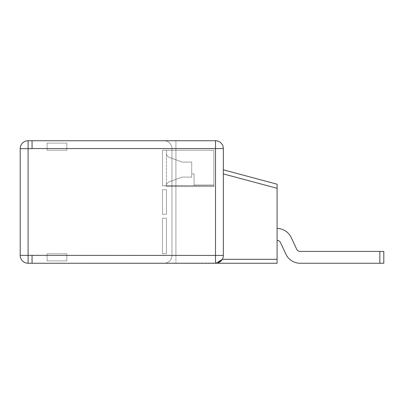 <?xml version="1.0" encoding="UTF-8"?>
<svg xmlns="http://www.w3.org/2000/svg" width="404" height="404" viewBox="0 0 404 404"><rect width="100%" height="100%" fill="white"/><g stroke="black" fill="none" stroke-linecap="round" stroke-linejoin="round"><path stroke-width="0.3" stroke-dasharray="2.02 1.52" d="M383.8 251.404L383.8 263.256L383.8 251.404L383.8 263.256L383.8 251.404L383.8 263.256L383.8 251.404L383.8 263.256L383.8 251.404L383.8 263.256L383.8 251.404L383.8 263.256L383.8 251.404L383.8 263.256L383.8 251.404L383.8 263.256L383.8 251.404L383.8 263.256L383.8 251.404L383.8 263.256L383.8 251.404L383.8 263.256L383.8 251.404L383.8 263.256L379.846 263.256L383.8 263.256L379.846 263.256L379.846 251.404L300.202 251.404L379.846 251.404L379.846 263.256L300.202 263.256L383.8 263.256L379.846 263.256L379.846 251.404L300.202 251.404L379.846 251.404L379.846 263.256L300.202 263.256A15.806 15.806 0 0 1 285.875 254.131A15.806 15.806 0 0 0 300.202 263.256L379.846 263.256L300.202 263.256A15.806 15.806 0 0 1 285.875 254.131A15.806 15.806 0 0 0 300.202 263.256A15.806 15.806 0 0 1 285.875 254.131A15.806 15.806 0 0 0 300.202 263.256L383.8 263.256L379.846 263.256L379.846 251.404L383.8 251.404L379.846 251.404L379.846 263.256L300.202 263.256A15.806 15.806 0 0 1 285.875 254.131A15.806 15.806 0 0 0 300.202 263.256L383.8 263.256L379.846 263.256L379.846 251.404L300.202 251.404L383.8 251.404L379.846 251.404L379.846 263.256L300.202 263.256A15.806 15.806 0 0 1 285.875 254.131A15.806 15.806 0 0 0 300.202 263.256L383.8 263.256L379.846 263.256L379.846 251.404L300.202 251.404L383.8 251.404L379.846 251.404L379.846 263.256L300.202 263.256A15.806 15.806 0 0 1 285.875 254.131A15.806 15.806 0 0 0 300.202 263.256L383.8 263.256L379.846 263.256L379.846 251.404L300.202 251.404L383.8 251.404L379.846 251.404L379.846 263.256L300.202 263.256A15.806 15.806 0 0 1 285.875 254.131A15.806 15.806 0 0 0 300.202 263.256L383.8 263.256L379.846 263.256L379.846 251.404L300.202 251.404L383.8 251.404L379.846 251.404L379.846 263.256L300.202 263.256A15.806 15.806 0 0 1 285.875 254.131A15.806 15.806 0 0 0 300.202 263.256L383.8 263.256L379.846 263.256L379.846 251.404L300.202 251.404L383.8 251.404L379.846 251.404L379.846 263.256L300.202 263.256A15.806 15.806 0 0 1 285.875 254.131A15.806 15.806 0 0 0 300.202 263.256L383.8 263.256L379.846 263.256L379.846 251.404L300.202 251.404L383.8 251.404L379.846 251.404L379.846 263.256L300.202 263.256A15.806 15.806 0 0 1 285.875 254.131A15.806 15.806 0 0 0 300.202 263.256L383.8 263.256L379.846 263.256L379.846 251.404L300.202 251.404L383.8 251.404L379.846 251.404L379.846 263.256L300.202 263.256A15.806 15.806 0 0 1 285.875 254.131A15.806 15.806 0 0 0 300.202 263.256L383.8 263.256L379.846 263.256L379.846 251.404L300.202 251.404L383.8 251.404L379.846 251.404L379.846 263.256L300.202 263.256A15.806 15.806 0 0 1 285.875 254.131L280.507 242.617A3.954 3.954 0 0 0 277.094 240.34L277.094 228.477A15.806 15.806 0 0 1 291.254 237.608L296.622 249.122A3.954 3.954 0 0 0 300.202 251.404L383.8 251.404M217.403 263.029L28.103 263.256A7.903 7.903 0 0 1 20.2 255.353L20.2 148.647A7.903 7.903 0 0 1 28.103 140.743L164.059 140.743A7.903 7.903 0 0 1 171.963 148.647A7.903 7.903 0 0 0 164.059 140.743L175.917 140.743L164.059 140.743A7.903 7.903 0 0 1 171.963 148.647A7.903 7.903 0 0 0 164.059 140.743L175.917 140.743L164.059 140.743A7.903 7.903 0 0 1 171.963 148.647A7.903 7.903 0 0 0 164.059 140.743L175.917 140.743L164.059 140.743A7.903 7.903 0 0 1 171.963 148.647A7.903 7.903 0 0 0 164.059 140.743L175.917 140.743L164.059 140.743A7.903 7.903 0 0 1 171.963 148.647A7.903 7.903 0 0 0 164.059 140.743L175.917 140.743L164.059 140.743A7.903 7.903 0 0 1 171.963 148.647A7.903 7.903 0 0 0 164.059 140.743L175.917 140.743L164.059 140.743A7.903 7.903 0 0 1 171.963 148.647A7.903 7.903 0 0 0 164.059 140.743L175.917 140.743L164.059 140.743A7.903 7.903 0 0 1 171.963 148.647A7.903 7.903 0 0 0 164.059 140.743L175.917 140.743L164.059 140.743A7.903 7.903 0 0 1 171.963 148.647A7.903 7.903 0 0 0 164.059 140.743L175.917 140.743L164.059 140.743A7.903 7.903 0 0 1 171.963 148.647A7.903 7.903 0 0 0 164.059 140.743L175.917 140.743L164.059 140.743A7.903 7.903 0 0 1 171.963 148.647A7.903 7.903 0 0 0 164.059 140.743L215.519 140.743L175.917 140.743L215.519 140.743L175.917 140.743L215.519 140.743L175.917 140.743L215.519 140.743L175.917 140.743L215.519 140.743L175.917 140.743L215.519 140.743L175.917 140.743L215.519 140.743L175.917 140.743L215.519 140.743L175.917 140.743L215.519 140.743L175.917 140.743L215.519 140.743L175.917 140.743L215.519 140.743L215.519 148.647L223.341 148.647L215.519 148.647L215.519 140.743L215.519 148.647L223.341 148.647L215.519 148.647L215.519 140.743L215.519 148.647L223.341 148.647L215.519 148.647L215.519 140.743L215.519 148.566L223.341 148.566A7.827 7.827 0 0 0 215.519 140.743L215.519 148.647L223.341 148.647L215.519 148.647L215.519 140.743L215.519 148.647L223.341 148.647L215.519 148.647L215.519 140.743L215.519 148.647L223.341 148.647L215.519 148.647L215.519 140.743L215.519 148.647L223.341 148.647L215.519 148.647L215.519 140.743L215.519 148.647L223.341 148.647L215.519 148.647L215.519 140.743L215.519 148.647L223.341 148.647L215.519 148.647L215.519 140.743L215.519 148.647L223.341 148.647L215.519 148.647L215.519 140.743L215.519 148.647L223.341 148.647L215.519 148.647L215.519 140.743A7.827 7.827 16.6 0 1 223.341 148.566L223.341 148.566A7.827 7.827 0 0 0 215.519 140.743A7.827 7.827 -174.5 0 1 223.341 148.566L223.341 148.566A7.827 7.827 0 0 0 215.519 140.743A7.827 7.827 0 0 1 223.341 148.566L223.341 148.566A7.827 7.827 -0.4 0 0 215.519 140.743A7.827 7.827 0 0 1 223.341 148.566L223.341 148.566A7.827 7.827 -0.2 0 0 215.519 140.743A7.827 7.827 0 0 1 223.341 148.566L223.341 148.566A7.827 7.827 180 0 0 215.519 140.743A7.827 7.827 0 0 1 223.341 148.566L223.341 148.566A7.827 7.827 -0.3 0 0 215.519 140.743A7.827 7.827 0 0 1 223.341 148.566L223.341 148.566A7.827 7.827 -176.5 0 0 215.519 140.743A7.827 7.827 0 0 1 223.341 148.566L223.341 148.566A7.827 7.827 0 0 0 215.519 140.743A7.827 7.827 0 0 1 223.341 148.566L223.341 148.566A7.827 7.827 0 0 0 215.519 140.743A7.827 7.827 0 0 1 223.341 148.566L223.341 148.566A7.827 7.827 0 0 0 215.519 140.743A7.827 7.827 0 0 1 223.341 148.566L223.341 148.566A7.827 7.827 4.6 0 0 215.519 140.743A7.827 7.827 16.6 0 1 223.341 148.566A7.827 7.827 -174.5 0 0 215.519 140.743A7.827 7.827 -0.4 0 1 223.341 148.566A7.827 7.827 -0.2 0 0 215.519 140.743A7.827 7.827 180 0 1 223.341 148.566A7.827 7.827 -0.3 0 0 215.519 140.743A7.827 7.827 -176.5 0 1 223.341 148.566A7.827 7.827 0 0 0 215.519 140.743A7.827 7.827 0 0 1 223.341 148.566A7.827 7.827 0 0 0 215.519 140.743A7.827 7.827 4.6 0 1 223.341 148.566L223.341 255.434L223.341 148.647L223.341 255.434L223.341 148.647L223.341 255.434L223.341 169.811L277.094 184.214L223.341 169.811L223.341 255.434L223.341 148.647L223.341 255.434L223.341 169.811L277.094 184.214L277.094 188.304L277.094 184.214L223.341 169.811L223.341 255.434L223.341 148.647L223.341 255.434L223.341 169.811L277.094 184.214L277.094 188.304L277.094 184.214L223.341 169.811L223.341 255.434L223.341 148.647L223.341 255.434L223.341 169.811L277.094 184.214L277.094 188.304L277.094 184.214L223.341 169.811L223.341 255.434L223.341 148.647L223.341 255.434L223.341 169.811L277.094 184.214L277.094 188.304L277.094 184.214L223.341 169.811L223.341 255.434L223.341 148.647L223.341 255.434L223.341 169.811L277.094 184.214L277.094 188.304L277.094 184.214L223.341 169.811L223.341 255.434L223.341 148.647L223.341 255.434L223.341 169.811L277.094 184.214L277.094 188.304L277.094 184.214L223.341 169.811L223.341 255.434L223.341 148.647L223.341 255.434L223.341 169.811L277.094 184.214L277.094 188.304L277.094 184.214L223.341 169.811L223.341 255.434L223.341 148.647L223.341 255.434L223.341 169.811L277.094 184.214L277.094 188.304L277.094 184.214L223.341 169.811L223.341 255.434L223.341 148.647L223.341 255.434L223.341 169.811L277.094 184.214L277.094 188.304L277.094 184.214L223.341 169.811L223.341 255.434L215.519 255.434L223.341 255.434L215.519 255.434L215.519 148.647L171.963 148.647L171.963 255.434L171.963 148.647L171.963 255.434L171.963 148.647L171.963 255.434L171.963 148.647L171.963 255.434L171.963 148.647L171.963 255.434L171.963 148.647L171.963 255.434L171.963 148.647L171.963 255.434L171.963 148.647L171.963 255.434L171.963 148.647L171.963 255.434L171.963 148.647L171.963 255.434L171.963 148.647L171.963 255.434L171.963 148.647L175.917 148.647L175.917 140.743L175.917 148.647L171.963 148.647L175.917 148.647L175.917 140.743L175.917 148.647L171.963 148.647L175.917 148.647L175.917 140.743L175.917 148.647L171.963 148.647L175.917 148.647L175.917 140.743L175.917 148.647L171.963 148.647L175.917 148.647L175.917 140.743L175.917 148.647L171.963 148.647L175.917 148.647L175.917 140.743L175.917 148.647L171.963 148.647L175.917 148.647L175.917 140.743L175.917 148.647L171.963 148.647L175.917 148.647L175.917 140.743L175.917 148.647L171.963 148.647L175.917 148.647L175.917 140.743L175.917 148.647L171.963 148.647L175.917 148.647L175.917 140.743L175.917 148.647L171.963 148.647L175.917 148.647L175.917 140.743L175.917 148.647L215.519 148.647L215.519 255.434L215.519 148.647L175.917 148.647L175.917 255.434L171.963 255.434L175.917 255.434L175.917 148.647L215.519 148.647L215.519 255.434L223.341 255.434L215.519 255.434L215.519 148.647L175.917 148.647L175.917 255.434L171.963 255.434L175.917 255.434L175.917 148.647L215.519 148.647L215.519 255.434L223.341 255.434L215.519 255.434L215.519 148.647L175.917 148.647L175.917 255.434L171.963 255.434L175.917 255.434L175.917 148.647L215.519 148.647L215.519 255.434L223.341 255.434L215.519 255.434L215.519 148.647L175.917 148.647L175.917 255.434L171.963 255.434L175.917 255.434L175.917 148.647L215.519 148.647L215.519 255.434L223.341 255.434L215.519 255.434L215.519 148.647L175.917 148.647L175.917 255.434L171.963 255.434L175.917 255.434L175.917 148.647L215.519 148.647L215.519 255.434L223.341 255.434L215.519 255.434L215.519 148.647L175.917 148.647L175.917 255.434L171.963 255.434L175.917 255.434L175.917 148.647L215.519 148.647L215.519 255.434L223.341 255.434L215.519 255.434L215.519 148.647L175.917 148.647L175.917 255.434L171.963 255.434L175.917 255.434L175.917 148.647L215.519 148.647L215.519 255.434L223.341 255.434L215.519 255.434L215.519 148.647L175.917 148.647L175.917 255.434L171.963 255.434L175.917 255.434L175.917 148.647L215.519 148.647L215.519 255.434L223.341 255.434L215.519 255.434L215.519 148.647L175.917 148.647L175.917 255.434L171.963 255.434L175.917 255.434L175.917 148.647L215.519 148.647L215.519 255.434L223.341 255.434L215.519 255.434L215.519 148.647L175.917 148.647L175.917 255.434L171.963 255.434L175.917 255.434L175.917 148.647L215.519 148.647L215.519 263.256A7.827 7.827 0 0 0 223.341 255.434L171.963 255.434L175.917 255.434L175.917 148.647L175.917 255.434L215.519 255.434L215.519 263.256L222.316 259.307A7.827 7.827 0 0 0 223.341 255.434L175.917 255.434L215.519 255.434L215.519 263.256A7.827 7.827 0 0 0 223.341 255.434A7.827 7.827 0 0 1 222.316 259.307L215.519 263.256A7.827 7.827 0 0 0 223.341 255.434A7.827 7.827 0 0 1 222.316 259.307A7.827 7.827 0 0 0 223.341 255.434A7.827 7.827 0 0 1 215.519 263.256L222.316 259.307L215.519 263.256A7.827 7.827 0 0 0 223.341 255.434A7.827 7.827 0 0 1 222.316 259.307A7.827 7.827 0 0 0 223.341 255.434A7.827 7.827 0 0 1 215.519 263.256L222.316 259.307A7.827 7.827 0 0 0 223.341 255.434A7.827 7.827 0 0 1 222.316 259.307L215.519 263.256L222.316 259.307A7.827 7.827 0 0 0 223.341 255.434A7.827 7.827 0 0 1 215.519 263.256A7.827 7.827 0 0 0 223.341 255.434A7.827 7.827 0 0 1 222.316 259.307L215.519 263.256L222.316 259.307A7.827 7.827 0 0 0 223.341 255.434A7.827 7.827 0 0 1 215.519 263.256A7.827 7.827 0 0 0 223.341 255.434A7.827 7.827 0 0 1 222.316 259.307L215.519 263.256L222.316 259.307A7.827 7.827 0 0 0 223.341 255.434A7.827 7.827 0 0 1 215.519 263.256A7.827 7.827 0 0 0 223.341 255.434A7.827 7.827 0 0 1 222.316 259.307L215.519 263.256L222.316 259.307A7.827 7.827 0 0 0 223.341 255.434A7.827 7.827 0 0 1 215.519 263.256A7.827 7.827 0 0 0 223.341 255.434A7.827 7.827 0 0 1 222.316 259.307L215.519 263.256L222.316 259.307A7.827 7.827 0 0 0 223.341 255.434A7.827 7.827 0 0 1 215.519 263.256A7.827 7.827 0 0 0 223.341 255.434A7.827 7.827 0 0 1 222.316 259.307L215.519 263.256L222.316 259.307A7.827 7.827 0 0 0 223.341 255.434A7.827 7.827 0 0 1 215.519 263.256A7.827 7.827 0 0 0 223.341 255.434A7.827 7.827 0 0 1 222.316 259.307L215.519 263.256L222.316 259.307A7.827 7.827 0 0 0 223.341 255.434A7.827 7.827 0 0 1 215.519 263.256A7.827 7.827 0 0 0 223.341 255.434A7.827 7.827 0 0 1 222.316 259.307L215.519 263.256L222.316 259.307A7.827 7.827 0 0 0 223.341 255.434A7.827 7.827 0 0 1 215.519 263.256A7.827 7.827 0 0 0 223.341 255.434A7.827 7.827 0 0 1 222.316 259.307L215.519 263.256L222.316 259.307L277.094 259.307L277.094 184.214L277.094 188.304L277.094 184.214L223.341 169.811L277.094 184.214L277.094 259.307L277.094 188.304L277.094 259.307L277.094 188.304L277.094 259.307L277.094 188.304L277.094 259.307L277.094 188.304L277.094 259.307L277.094 188.304L277.094 259.307L277.094 188.304L277.094 259.307L277.094 188.304L277.094 259.307L277.094 188.304L277.094 259.307L277.094 188.304L277.094 259.307L277.094 188.304L277.094 259.307L277.094 188.304L223.341 173.907L277.094 188.304L223.341 173.907L277.094 188.304L223.341 173.907L277.094 188.304L223.341 173.907L277.094 188.304L223.341 173.907L277.094 188.304L223.341 173.907L277.094 188.304L223.341 173.907L277.094 188.304L223.341 173.907L277.094 188.304L223.341 173.907L277.094 188.304L223.341 173.907L277.094 188.304L223.341 173.907L277.094 188.304L277.094 184.214L223.341 169.811M285.875 254.131L280.507 242.617A3.954 3.954 0 0 0 277.094 240.34L277.094 228.477A15.806 15.806 0 0 1 291.254 237.608A15.806 15.806 0 0 0 277.094 228.477L277.094 240.34A3.954 3.954 0 0 1 280.507 242.617L285.875 254.131L280.507 242.617A3.954 3.954 0 0 0 277.094 240.34L277.094 228.477A15.806 15.806 0 0 1 291.254 237.608A15.806 15.806 0 0 0 277.094 228.477L277.094 240.34A3.954 3.954 0 0 1 280.507 242.617L285.875 254.131L280.507 242.617A3.954 3.954 0 0 0 277.094 240.34L277.094 228.477A15.806 15.806 0 0 1 291.254 237.608A15.806 15.806 0 0 0 277.094 228.477L277.094 240.34A3.954 3.954 0 0 1 280.507 242.617L285.875 254.131L280.507 242.617A3.954 3.954 0 0 0 277.094 240.34L277.094 228.477A15.806 15.806 0 0 1 291.254 237.608A15.806 15.806 0 0 0 277.094 228.477L277.094 240.34L277.094 228.477A15.806 15.806 0 0 1 291.254 237.608A15.806 15.806 0 0 0 277.094 228.477L277.094 240.34L277.094 228.477A15.806 15.806 0 0 1 291.254 237.608A15.806 15.806 0 0 0 277.094 228.477A15.806 15.806 0 0 1 291.254 237.608L296.622 249.122A3.954 3.954 0 0 0 300.202 251.404A3.954 3.954 0 0 1 296.622 249.122A3.954 3.954 0 0 0 300.202 251.404A3.954 3.954 0 0 1 296.622 249.122A3.954 3.954 0 0 0 300.202 251.404A3.954 3.954 0 0 1 296.622 249.122A3.954 3.954 0 0 0 300.202 251.404A3.954 3.954 0 0 1 296.622 249.122A3.954 3.954 0 0 0 300.202 251.404A3.954 3.954 0 0 1 296.622 249.122A3.954 3.954 0 0 0 300.202 251.404M379.846 251.404L379.846 263.256M277.094 228.477A15.806 15.806 0 0 1 291.254 237.608L296.622 249.122L291.254 237.608A15.806 15.806 0 0 0 277.094 228.477L277.094 240.34L277.094 228.477A15.806 15.806 0 0 1 291.254 237.608L296.622 249.122L291.254 237.608A15.806 15.806 0 0 0 277.094 228.477L277.094 240.34L277.094 228.477A15.806 15.806 0 0 1 291.254 237.608L296.622 249.122L291.254 237.608A15.806 15.806 0 0 0 277.094 228.477L277.094 240.34A3.954 3.954 0 0 1 280.507 242.617A3.954 3.954 0 0 0 277.094 240.34A3.954 3.954 0 0 1 280.507 242.617A3.954 3.954 0 0 0 277.094 240.34A3.954 3.954 0 0 1 280.507 242.617A3.954 3.954 0 0 0 277.094 240.34L277.094 228.477A15.806 15.806 0 0 1 291.254 237.608L296.622 249.122L291.254 237.608A15.806 15.806 0 0 0 277.094 228.477A15.806 15.806 0 0 1 291.254 237.608L296.622 249.122M32.057 255.353L28.103 255.353L28.103 263.256M280.507 242.617A3.954 3.954 0 0 0 277.094 240.34M32.057 148.566L215.519 148.566L215.519 263.256L277.094 263.256L215.519 263.256A7.827 7.827 0 0 0 223.341 255.434A7.827 7.827 0 0 1 215.519 263.256L277.094 263.256L277.094 259.307L222.316 259.307L277.094 259.307L222.316 259.307L277.094 259.307L222.316 259.307L277.094 259.307L222.316 259.307L277.094 259.307L222.316 259.307L277.094 259.307L222.316 259.307L277.094 259.307L222.316 259.307L277.094 259.307L222.316 259.307L277.094 259.307L222.316 259.307L277.094 259.307L222.316 259.307L277.094 259.307L222.316 259.307L277.094 259.307L277.094 263.256L175.917 263.256L277.094 263.256L277.094 259.307L277.094 263.256L164.14 263.256A7.827 7.827 0 0 0 171.963 255.434A7.827 7.827 0 0 1 164.14 263.256L277.094 263.256L277.094 259.307L277.094 263.256L277.094 259.307L277.094 263.256L215.519 263.256L277.094 263.256L277.094 259.307L277.094 263.256L164.14 263.256A7.827 7.827 0 0 0 171.963 255.434A7.827 7.827 0 0 1 164.14 263.256L277.094 263.256L277.094 259.307L277.094 263.256L164.14 263.256A7.827 7.827 0 0 0 171.963 255.434A7.827 7.827 0 0 1 164.14 263.256L277.094 263.256L277.094 259.307L277.094 263.256L164.14 263.256A7.827 7.827 0 0 0 171.963 255.434A7.827 7.827 0 0 1 164.14 263.256L277.094 263.256L277.094 259.307L277.094 263.256L164.14 263.256A7.827 7.827 0 0 0 171.963 255.434A7.827 7.827 0 0 1 164.14 263.256L277.094 263.256L277.094 259.307L277.094 263.256L164.14 263.256A7.827 7.827 0 0 0 171.963 255.434A7.827 7.827 0 0 1 164.14 263.256L277.094 263.256L277.094 259.307L277.094 263.256L164.14 263.256A7.827 7.827 0 0 0 171.963 255.434A7.827 7.827 0 0 1 164.14 263.256L277.094 263.256L277.094 259.307L277.094 263.256L164.14 263.256A7.827 7.827 0 0 0 171.963 255.434A7.827 7.827 0 0 1 164.14 263.256L277.094 263.256L277.094 259.307M164.14 263.256A7.827 7.827 0 0 0 171.963 255.434A7.827 7.827 0 0 1 164.14 263.256A7.827 7.827 0 0 0 171.963 255.434A7.827 7.827 0 0 1 164.14 263.256A7.827 7.827 0 0 0 171.963 255.434A7.827 7.827 0 0 1 164.14 263.256L175.917 263.256L164.14 263.256A7.827 7.827 0 0 0 171.963 255.434A7.827 7.827 0 0 1 164.14 263.256A7.827 7.827 0 0 0 171.963 255.434A7.827 7.827 0 0 1 164.14 263.256A7.827 7.827 0 0 0 171.963 255.434A7.827 7.827 0 0 1 164.14 263.256A7.827 7.827 0 0 0 171.963 255.434A7.827 7.827 0 0 1 164.14 263.256A7.827 7.827 0 0 0 171.963 255.434A7.827 7.827 0 0 1 164.14 263.256A7.827 7.827 0 0 0 171.963 255.434M66.837 150.227L47.076 150.227L66.837 150.227L66.837 143.112L47.076 143.112L47.076 150.227L47.076 143.112L47.076 150.227L66.837 150.227L47.076 150.227L47.076 143.112L66.837 143.112L66.837 150.227L66.837 143.112L47.076 143.112L47.076 150.227L66.837 150.227L66.837 143.112L47.076 143.112L47.076 150.227L66.837 150.227L66.837 143.112L66.837 150.227L66.837 143.112L47.076 143.112L66.837 143.112L47.076 143.112L47.076 150.227L66.837 150.227L66.837 143.112L47.076 143.112L47.076 150.227L66.837 150.227L66.837 143.112L47.076 143.112L66.837 143.112L47.076 143.112L47.076 150.227L66.837 150.227L66.837 143.112L66.837 150.227L47.076 150.227L66.837 150.227L66.837 143.112L47.076 143.112L47.076 150.227L66.837 150.227L66.837 143.112L47.076 143.112L47.076 150.227L47.076 143.112L66.837 143.112L47.076 143.112L47.076 150.227L66.837 150.227L66.837 143.112L66.837 150.227L47.076 150.227L66.837 150.227L66.837 143.112L47.076 143.112L47.076 150.227L66.837 150.227L66.837 143.112L47.076 143.112L47.076 150.227L47.076 143.112L66.837 143.112L66.837 150.227L47.076 150.227L66.837 150.227M47.076 260.888L66.837 260.888L47.076 260.888L66.837 260.888L66.837 253.773L47.076 253.773L47.076 260.888L66.837 260.888L66.837 253.773L47.076 253.773L47.076 260.888L66.837 260.888L47.076 260.888L47.076 253.773L47.076 260.888L66.837 260.888L66.837 253.773L47.076 253.773L47.076 260.888L66.837 260.888L66.837 253.773L47.076 253.773L47.076 260.888L47.076 253.773L47.076 260.888L66.837 260.888L47.076 260.888L66.837 260.888L66.837 253.773L47.076 253.773L66.837 253.773L47.076 253.773L47.076 260.888L47.076 253.773L66.837 253.773L47.076 253.773L47.076 260.888L66.837 260.888L66.837 253.773L66.837 260.888L66.837 253.773L47.076 253.773L66.837 253.773L66.837 260.888L66.837 253.773L47.076 253.773L47.076 260.888L66.837 260.888L66.837 253.773L66.837 260.888L66.837 253.773L47.076 253.773L66.837 253.773L66.837 260.888L66.837 253.773L47.076 253.773L47.076 260.888L47.076 253.773L66.837 253.773L66.837 260.888L66.837 253.773L47.076 253.773L47.076 260.888L66.837 260.888L47.076 260.888L47.076 253.773L66.837 253.773L66.837 260.888L47.076 260.888L66.837 260.888L47.076 260.888L47.076 253.773L47.076 260.888M47.076 143.112L47.076 150.227L47.076 143.112M166.433 150.227L166.433 153.56A3.954 3.954 0 0 0 169.029 157.272L182.239 162.08L191.723 162.08L191.723 177.098L182.239 177.098L169.029 181.906L182.239 177.098L191.723 177.098L191.723 173.937L191.723 177.098L182.239 177.098L191.723 177.098L191.723 173.937L191.723 177.098L182.239 177.098L169.029 181.906A3.954 3.954 0 0 0 166.433 185.623L166.433 186.587L213.857 186.587L213.857 150.227L166.433 150.227L166.433 153.56A3.954 3.954 0 0 0 169.029 157.272L182.239 162.08L191.723 162.08L191.723 177.098L182.239 177.098L169.029 181.906A3.954 3.954 0 0 0 166.433 185.623A3.954 3.954 0 0 1 169.029 181.906A3.954 3.954 0 0 0 166.433 185.623L166.433 185.623A3.954 3.954 0 0 1 169.029 181.906L182.239 177.098L169.029 181.906A3.954 3.954 0 0 0 166.433 185.623A3.954 3.954 0 0 1 169.029 181.906L182.239 177.098L191.723 177.098L182.239 177.098L169.029 181.906A3.954 3.954 0 0 0 166.433 185.623L194.097 185.795L166.433 185.623A3.954 3.954 0 0 1 169.029 181.906L182.239 177.098L191.723 177.098L191.723 162.08L182.239 162.08L191.723 162.08L182.239 162.08L169.029 157.272L182.239 162.08L191.723 162.08L182.239 162.08L169.029 157.272A3.954 3.954 0 0 1 166.433 153.56A3.954 3.954 0 0 0 169.029 157.272L182.239 162.08L191.723 162.08L182.239 162.08L169.029 157.272A3.954 3.954 0 0 1 166.433 153.56L166.433 150.227L213.857 150.227L166.433 150.227L213.857 150.227L213.857 185.002L194.097 185.002L194.097 185.795L194.097 185.002L194.097 185.795L166.433 185.623A3.954 3.954 0 0 1 169.029 181.906A3.954 3.954 0 0 0 166.433 185.623A3.954 3.954 0 0 1 169.029 181.906L182.239 177.098L169.029 181.906A3.954 3.954 0 0 0 166.433 185.623L213.857 185.795L166.433 185.795L166.433 150.227L162.479 150.227L162.479 185.795L166.433 185.795L162.479 185.795L162.479 150.227L166.433 150.227L162.479 150.227L162.479 185.795L166.433 185.795L166.433 150.227L213.857 150.227L166.433 150.227L213.857 150.227L213.857 185.795L213.857 150.227L166.433 150.227L213.857 150.227L213.857 185.002L194.097 185.002L194.097 185.795L194.097 185.002L194.097 185.795L162.479 185.795L162.479 150.227L213.857 150.227L162.479 150.227L162.479 185.795L194.097 185.795L194.097 185.002L213.857 185.002L213.857 150.227L213.857 185.795L166.433 185.623A3.954 3.954 0 0 1 169.029 181.906L182.239 177.098L191.723 177.098L191.723 162.08L182.239 162.08L191.723 162.08L182.239 162.08L169.029 157.272L182.239 162.08L191.723 162.08L182.239 162.08L169.029 157.272A3.954 3.954 0 0 1 166.433 153.56L166.433 150.227L213.857 150.227L166.433 150.227L166.433 153.56A3.954 3.954 0 0 0 169.029 157.272L182.239 162.08L191.723 162.08L191.723 177.098L182.239 177.098L169.029 181.906A3.954 3.954 0 0 0 166.433 185.623L166.433 185.623A3.954 3.954 0 0 1 169.029 181.906L182.239 177.098L191.723 177.098L191.723 162.08L191.723 177.098L182.239 177.098L169.029 181.906A3.954 3.954 0 0 0 166.433 185.623L213.857 185.795L213.857 150.227L213.857 185.795L166.433 185.623A3.954 3.954 0 0 1 169.029 181.906L182.239 177.098L191.723 177.098L191.723 162.08L191.723 177.098L182.239 177.098L169.029 181.906A3.954 3.954 0 0 0 166.433 185.623A3.954 3.954 0 0 1 169.029 181.906L182.239 177.098L191.723 177.098L191.723 162.08L191.723 177.098L182.239 177.098L169.029 181.906A3.954 3.954 0 0 0 166.433 185.623L166.433 186.587L213.857 186.587L213.857 150.227L166.433 150.227L166.433 153.56A3.954 3.954 0 0 0 169.029 157.272A3.954 3.954 0 0 1 166.433 153.56L166.433 150.227L166.433 153.56A3.954 3.954 0 0 0 169.029 157.272L182.239 162.08L169.029 157.272A3.954 3.954 0 0 1 166.433 153.56L166.433 150.227L166.433 153.56A3.954 3.954 0 0 0 169.029 157.272L182.239 162.08L191.723 162.08L191.723 177.098L191.723 162.08L191.723 177.098L182.239 177.098L191.723 177.098L191.723 162.08L191.723 177.098L182.239 177.098L169.029 181.906L182.239 177.098L191.723 177.098L191.723 173.937L194.097 173.937L194.097 185.795L166.433 185.795L213.857 185.795L213.857 150.227L213.857 185.002L194.097 185.002L213.857 185.002L213.857 150.227L166.433 150.227L166.433 153.56A3.954 3.954 0 0 0 169.029 157.272A3.954 3.954 0 0 1 166.433 153.56L166.433 150.227L166.433 153.56A3.954 3.954 0 0 0 169.029 157.272L182.239 162.08L169.029 157.272A3.954 3.954 0 0 1 166.433 153.56L166.433 185.795L194.097 185.795L194.097 173.937L191.723 173.937L191.723 177.098L182.239 177.098L169.029 181.906A3.954 3.954 0 0 0 166.433 185.623L162.479 185.795L162.479 150.227L213.857 150.227L213.857 185.002L194.097 185.002L213.857 185.002L213.857 150.227L213.857 185.002L194.097 185.002L194.097 185.795L166.433 185.795L194.097 185.795L194.097 173.937L194.097 185.795L166.433 185.795L194.097 185.795L194.097 173.937L191.723 173.937L194.097 173.937L194.097 185.795L166.433 185.795M166.433 189.749L162.479 189.749L162.479 214.251L166.433 214.251L166.433 189.749L162.479 189.749L162.479 214.251L162.479 189.749L162.479 214.251L166.433 214.251L162.479 214.251L162.479 189.749L162.479 214.251L166.433 214.251L166.433 189.749L162.479 189.749L162.479 214.251L162.479 189.749L162.479 214.251L166.433 214.251L162.479 214.251L162.479 189.749L162.479 214.251L166.433 214.251L166.433 189.749L162.479 189.749L162.479 214.251L162.479 189.749L162.479 214.251L166.433 214.251L162.479 214.251L162.479 189.749L162.479 214.251L166.433 214.251L166.433 189.749L162.479 189.749L166.433 189.749L162.479 189.749L166.433 189.749L162.479 189.749L166.433 189.749L162.479 189.749L166.433 189.749L162.479 189.749L166.433 189.749L162.479 189.749L162.479 214.251L166.433 214.251L162.479 214.251L162.479 189.749L166.433 189.749L162.479 189.749L166.433 189.749L162.479 189.749L162.479 214.251L166.433 214.251L166.433 189.749L162.479 189.749L162.479 214.251L166.433 214.251L162.479 214.251L166.433 214.251L166.433 189.749L166.433 214.251L162.479 214.251L166.433 214.251L166.433 189.749L166.433 214.251L162.479 214.251L166.433 214.251L166.433 189.749M162.479 253.773L166.433 253.773L166.433 218.2L162.479 218.2L162.479 253.773L162.479 218.2L166.433 218.2L162.479 218.2L162.479 253.773L166.433 253.773L162.479 253.773L162.479 218.2L166.433 218.2L162.479 218.2L162.479 253.773L166.433 253.773L166.433 218.2L162.479 218.2L166.433 218.2L162.479 218.2L162.479 253.773L162.479 218.2L166.433 218.2L162.479 218.2L162.479 253.773L166.433 253.773L162.479 253.773L162.479 218.2L166.433 218.2L162.479 218.2L162.479 253.773L166.433 253.773L166.433 218.2L162.479 218.2L166.433 218.2L162.479 218.2L162.479 253.773L162.479 218.2L166.433 218.2L162.479 218.2L162.479 253.773L166.433 253.773L162.479 253.773L162.479 218.2L166.433 218.2L166.433 253.773L162.479 253.773L166.433 253.773L166.433 218.2L166.433 253.773L162.479 253.773L162.479 218.2L162.479 253.773L166.433 253.773L162.479 253.773L162.479 218.2L166.433 218.2L166.433 253.773L162.479 253.773L166.433 253.773L166.433 218.2L166.433 253.773L162.479 253.773L162.479 218.2L162.479 253.773L166.433 253.773L162.479 253.773L162.479 218.2L166.433 218.2L166.433 253.773L162.479 253.773M191.723 173.937L194.097 173.937L191.723 173.937M28.103 140.743L28.103 148.647L32.057 148.647M32.057 148.606L32.057 140.743M20.2 148.647L28.103 148.647L28.103 255.353L20.2 255.353M32.057 263.256L32.057 255.434L215.519 255.434L175.917 255.434L215.519 255.434L215.519 263.256L215.519 255.434L175.917 255.434L215.519 255.434L215.519 263.256A7.827 7.827 0 0 0 223.341 255.434A7.827 7.827 0 0 1 215.519 263.256L215.519 255.434L175.917 255.434L215.519 255.434L215.519 263.256L215.519 255.434L175.917 255.434L215.519 255.434L215.519 263.256A7.827 7.827 0 0 0 223.341 255.434A7.827 7.827 0 0 1 215.519 263.256L215.519 255.434L175.917 255.434L215.519 255.434L215.519 263.256L215.519 255.434L175.917 255.434L215.519 255.434L215.519 263.256A7.827 7.827 0 0 0 223.341 255.434A7.827 7.827 0 0 1 215.519 263.256L215.519 255.434L175.917 255.434L215.519 255.434L215.519 263.256L215.519 255.434L175.917 255.434L215.519 255.434L215.519 263.256A7.827 7.827 0 0 0 223.341 255.434A7.827 7.827 0 0 1 215.519 263.256L215.519 255.434L175.917 255.434L215.519 255.434L215.519 263.256A7.827 7.827 0 0 0 223.341 255.434A7.827 7.827 0 0 1 215.519 263.256L215.519 255.434L215.519 263.256M223.341 173.907L277.094 188.304M175.917 255.434L175.917 263.256L175.917 255.434"/><path stroke-width="0.61" d="M277.094 240.34A3.954 3.954 0 0 1 280.507 242.617A3.954 3.954 0 0 0 277.094 240.34A3.954 3.954 0 0 1 280.507 242.617A3.954 3.954 0 0 0 277.094 240.34A3.954 3.954 0 0 1 280.507 242.617A3.954 3.954 0 0 0 277.094 240.34A3.954 3.954 0 0 1 280.507 242.617A3.954 3.954 0 0 0 277.094 240.34A3.954 3.954 0 0 1 280.507 242.617L285.875 254.131A15.806 15.806 0 0 0 300.202 263.256L383.8 263.256L383.8 251.404L300.202 251.404A3.954 3.954 0 0 1 296.622 249.122A3.954 3.954 0 0 0 300.202 251.404A3.954 3.954 0 0 1 296.622 249.122A3.954 3.954 0 0 0 300.202 251.404A3.954 3.954 0 0 1 296.622 249.122A3.954 3.954 0 0 0 300.202 251.404A3.954 3.954 0 0 1 296.622 249.122A3.954 3.954 0 0 0 300.202 251.404A3.954 3.954 0 0 1 296.622 249.122A3.954 3.954 0 0 0 300.202 251.404A3.954 3.954 0 0 1 296.622 249.122A3.954 3.954 0 0 0 300.202 251.404M32.057 140.743L28.103 140.743A7.903 7.903 0 0 0 20.2 148.647L20.2 255.353A7.903 7.903 0 0 0 28.103 263.256L32.057 263.256L32.057 255.353L215.519 255.434L215.519 140.743L32.057 140.743L32.057 148.606M223.341 169.811L277.094 184.214L277.094 263.256L215.519 263.256A7.827 7.827 0 0 0 223.341 255.434L223.341 148.647M379.846 263.256L379.846 251.404M223.341 148.566A7.827 7.827 0 0 0 215.519 140.743A7.827 7.827 0 0 1 223.341 148.566L32.057 148.566M280.507 242.617L285.875 254.131M277.094 228.477A15.806 15.806 0 0 1 291.254 237.608L296.622 249.122M277.094 259.307L222.316 259.307L217.403 263.029M215.519 263.256L32.057 263.256L215.519 263.256A7.827 7.827 0 0 0 223.341 255.434L215.519 255.434L215.519 263.256M32.057 148.647L28.103 148.647L28.103 140.743M28.103 263.256L28.103 148.647L20.2 148.647M277.094 188.304L223.341 173.907M20.2 255.353L32.057 255.353"/></g></svg>

